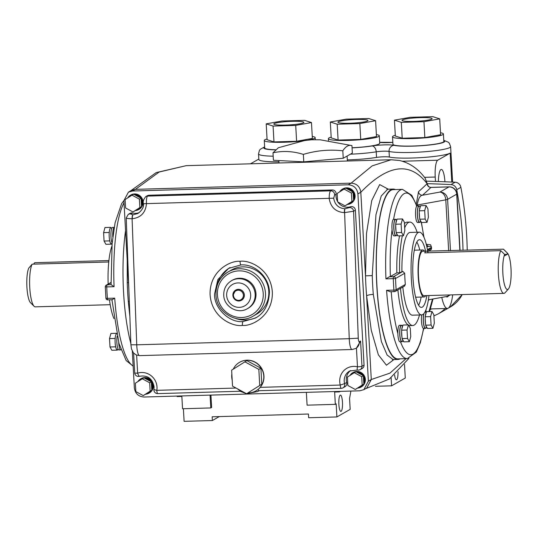 <?xml version="1.0" encoding="UTF-8"?>
<svg xmlns="http://www.w3.org/2000/svg" width="538" height="538" viewBox="0 0 538 538"><rect width="100%" height="100%" fill="white"/><g stroke="black" fill="none" stroke-linecap="round" stroke-linejoin="round"><path stroke-width="0.81" d="M391.133 377.716L391.583 385.827L405.275 378.039L404.515 364.421M391.583 385.827L375.443 386.291M398.026 371.697A8.151 1.836 -91.6 0 1 396.425 379.801A8.151 1.836 -91.6 0 1 394.589 374.899M132.308 351.186L134.359 387.911C135.206 393.574 138.434 396.607 144.043 397.017L359.747 390.81L363.856 389.66L366.761 388.006L371.287 379.519L389.915 373.143L406.076 358.651M428.981 311.583L432.512 299.061M393.91 359.566L386.445 365.221L378.375 354.845L371.274 330.305L366.613 295.893A5.642 1.258 175.3 0 1 373.311 294.414L381.361 341.502L387.131 355.026L393.103 359.592L392.431 359.754M386.903 189.08L387.69 189.228L381.254 195.96L375.941 214.749L372.256 275.597L365.49 275.839L366.506 233.526L371.731 200.6L379.673 184.588L388.335 189.208M400.198 358.819A85.226 19.233 -91.6 0 1 398.006 359.451A85.226 19.233 -91.6 0 1 376.755 284.952A85.226 19.233 -91.6 0 1 393.096 189.073A85.226 19.233 -91.6 0 1 395.322 189.571M416.271 204.232L418.537 191.649A3.759 3.699 -131.2 0 0 422.465 195.233L439.862 192.086L448.961 186.915L430.877 187.432C428.725 187.258 427.454 186.014 427.078 183.714L427.078 183.626C410.077 161.346 387.992 164.224 360.816 192.254C359.976 186.592 356.748 183.552 351.132 183.142L372.161 165.879L391.113 159.759L186.195 165.664L159.187 172.012L135.428 189.356L131.319 190.506L128.414 192.16L123.888 200.647L128.891 290.083M339.344 391.395L339.37 391.899L334.643 392.034L335.335 404.354L307.084 405.161L306.364 392.343M210.93 395.094L211.622 407.468L210.795 407.939L182.543 408.752L181.857 396.439L177.13 396.573L177.103 396.069M210.076 395.121L210.795 407.939M340.312 391.368L339.37 391.899M335.335 404.354L336.163 403.877L336.896 416.937L308.644 417.75L308.435 414.018L212.147 416.795L212.355 420.528L184.104 421.341L183.397 408.725M336.896 416.937L350.171 409.384L349.559 398.443L350.91 391.059M342.464 402.222A8.151 1.836 -91.6 0 1 340.897 411.388A8.151 1.836 -91.6 0 1 338.866 404.267A8.151 1.836 -91.6 0 1 340.433 395.1A8.151 1.836 -91.6 0 1 342.464 402.222M219.275 416.587L212.355 420.528M129.86 316.384L128.293 301.468A85.226 19.233 -91.6 0 1 127.654 292.127A85.226 19.233 -91.6 0 1 127.244 282.658L127.23 260.432M130.862 343.54A85.226 19.233 -91.6 0 1 123.565 292.248A85.226 19.233 -91.6 0 1 125.562 230.533M132.53 191.01L135.428 189.356L351.132 183.142L348.227 184.796L132.53 191.01L128.414 192.16M351.939 145.603L352.356 153.061L343.231 158.259L303.762 161.857L273.418 160.27L273.001 152.805L278.375 147.748L304.36 140.613L311.468 139.772L320.137 139.793L351.939 145.603C348.738 144.655 345.699 146.383 342.814 150.795C329.552 149.302 316.398 150.499 303.345 154.393L303.762 161.857M418.537 191.649A3770.143 437.307 -3.2 0 0 427.078 183.714A7.525 0.874 -3.2 0 0 427.138 183.599L427.132 183.512A7.525 0.874 -3.2 0 1 427.078 183.626L425.202 178.26C418.261 168.811 409.68 162.886 399.472 160.485L391.113 159.759M145.583 394.206A8.278 8.009 -119.6 0 0 148.925 393.204L149.342 392.969A8.278 8.009 -119.6 0 0 153.31 385.538A8.278 8.009 -119.6 0 0 141.158 378.577L140.741 378.813A8.278 8.009 -119.6 0 0 137.916 381.576M347.353 204.474A8.278 8.009 -119.6 0 0 350.702 203.478L351.112 203.236A8.278 8.009 -119.6 0 0 355.08 195.812A8.278 8.009 -119.6 0 0 342.928 188.851L342.511 189.087A8.278 8.009 -119.6 0 0 339.686 191.851M363.856 389.66L368.382 381.166L357.911 193.909C357.071 188.246 353.843 185.206 348.227 184.796M135.32 210.58A8.278 8.009 -119.6 0 0 138.663 209.585L139.08 209.343A8.278 8.009 -119.6 0 0 143.047 201.918A8.278 8.009 -119.6 0 0 130.889 194.958L130.478 195.193A8.278 8.009 -119.6 0 0 127.647 197.957M357.622 388.1A8.278 8.009 -119.6 0 0 360.964 387.098L361.381 386.862A8.278 8.009 -119.6 0 0 365.349 379.431A8.278 8.009 -119.6 0 0 353.197 372.471L352.78 372.706A8.278 8.009 -119.6 0 0 349.956 375.47M132.664 213.028L130.862 214.05A3.759 3.638 -119.6 0 0 128.226 214.406L130.028 213.378A3.759 3.638 60.4 0 1 132.664 213.028A11.285 10.921 -119.6 0 0 139.208 212.611M130.862 214.05L132.967 214.85L137.95 213.451C142.052 210.405 143.915 207.157 143.525 203.707C142.698 201.763 143.464 199.383 145.818 196.572L147.372 195.691A3.759 3.638 60.4 0 1 149.019 195.227L332.255 189.954A3.759 3.638 60.4 0 1 336.102 194.272A11.285 10.921 -119.6 0 0 337.602 201.568M337.871 201.999A11.285 10.921 -119.6 0 0 350.554 206.747A3.759 3.638 60.4 0 1 355.389 210.21L364.051 365.06A3.759 3.638 60.4 0 1 362.249 368.436L360.171 369.619A3.759 3.638 60.4 0 1 358.516 370.077M350.695 370.507A11.285 10.921 -119.6 0 0 346.707 382.464A3.759 3.638 60.4 0 1 345.046 386.667L342.968 387.851A3.759 3.638 -119.6 0 0 344.636 383.648L346.707 382.464M148.925 393.204A8.278 8.009 -119.6 0 0 152.9 385.78A8.278 8.009 -119.6 0 0 140.741 378.813M360.964 387.098A8.278 8.009 -119.6 0 0 364.932 379.667A8.278 8.009 -119.6 0 0 352.78 372.706M350.702 203.478A8.278 8.009 -119.6 0 0 354.67 196.047A8.278 8.009 -119.6 0 0 342.511 189.087M138.663 209.585A8.278 8.009 -119.6 0 0 142.631 202.154A8.278 8.009 -119.6 0 0 130.478 195.193M257.823 389.64L258.973 390.682M255.98 390.857A16.463 15.925 -119.6 0 0 256.061 390.81A16.463 15.925 -119.6 0 0 260.217 387.353A16.463 15.925 -119.6 0 0 263.956 376.035A16.463 15.925 -119.6 0 0 239.787 362.188A16.463 15.925 -119.6 0 0 239.699 362.235M258.865 390.709L341.22 388.342A3.759 3.759 0 0 0 342.968 387.851A3.759 3.638 -119.6 0 1 341.321 388.308A3.759 0.847 -91.6 0 1 341.22 388.342A3.759 0.847 -91.6 0 1 340.278 385.053A15.051 14.56 60.4 0 1 357.481 366.822L356.432 348.079A7.525 7.276 60.4 0 1 356.129 348.261L355.712 348.496A7.525 7.276 60.4 0 0 359.323 341.744L360.568 341.038L361.973 366.243L364.051 365.06M248.045 392.922A16.463 15.925 -119.6 0 0 255.9 390.904A16.463 15.925 -119.6 0 0 263.788 376.129A16.463 15.925 -119.6 0 0 239.618 362.282A16.463 15.925 -119.6 0 0 233.27 369.135M231.851 373.903A16.463 15.925 -119.6 0 0 231.73 377.057A16.463 15.925 -119.6 0 0 232.201 380.184M237.473 388.833A16.463 15.925 -119.6 0 0 243.97 392.343M260.903 368.207L246.861 360.608L231.643 370.171L232.537 386.156L246.579 393.755L261.798 384.193L260.903 368.207L258.832 369.391L244.79 361.785M240.109 391.254L239.874 390.581M355.268 389.485L362.175 385.08L361.711 376.674L354.327 372.679L347.42 377.084L347.884 385.49L355.268 389.485L357.992 387.864A7.902 7.64 -119.6 0 0 360.366 387.004L360.776 386.768A7.902 7.64 -119.6 0 0 363.224 384.522M363.802 383.527A7.902 7.64 -119.6 0 0 363.379 375.887M363.231 375.659A7.902 7.64 -119.6 0 0 356.593 372.061M355.147 372.215A7.902 7.64 -119.6 0 0 352.968 373.036L352.551 373.271A7.902 7.64 -119.6 0 0 350.299 375.248M360.366 387.004A7.902 7.64 -119.6 0 0 362.773 384.811L363.836 384.132L363.762 382.841A7.902 7.64 -119.6 0 0 363.439 377.024L363.365 375.732L362.235 375.114A7.902 7.64 -119.6 0 0 357.124 372.35L355.988 371.738L354.327 372.679M354.73 372.451A7.902 7.64 -119.6 0 0 352.551 373.271M362.235 375.114L357.124 372.35M363.762 382.841L363.439 377.024M143.229 395.591L150.142 391.187L149.672 382.78L142.294 378.786L135.381 383.19L135.852 391.597L143.229 395.591L145.953 393.971A7.902 7.64 -119.6 0 0 148.327 393.11L148.744 392.875A7.902 7.64 -119.6 0 0 151.185 390.628M151.77 389.64A7.902 7.64 -119.6 0 0 151.339 381.993M151.191 381.765A7.902 7.64 -119.6 0 0 144.554 378.167M143.108 378.322A7.902 7.64 -119.6 0 0 140.929 379.142L140.512 379.377A7.902 7.64 -119.6 0 0 138.259 381.361M148.327 393.11A7.902 7.64 -119.6 0 0 150.734 390.918L151.803 390.238L151.729 388.947A7.902 7.64 -119.6 0 0 151.4 383.13L151.333 381.839L150.196 381.22A7.902 7.64 -119.6 0 0 145.085 378.456L143.949 377.844L142.294 378.786M142.691 378.557A7.902 7.64 -119.6 0 0 140.512 379.377M150.196 381.22L145.085 378.456M151.729 388.947L151.4 383.13M344.999 205.859L351.913 201.454L351.442 193.055L344.064 189.06L337.151 193.465L337.622 201.864L344.999 205.859L347.723 204.238A7.902 7.64 -119.6 0 0 350.097 203.384L350.514 203.149A7.902 7.64 -119.6 0 0 352.962 200.903M353.54 199.907A7.902 7.64 -119.6 0 0 353.11 192.268M352.962 192.032A7.902 7.64 -119.6 0 0 346.324 188.441M344.878 188.596A7.902 7.64 -119.6 0 0 342.699 189.41L342.282 189.645A7.902 7.64 -119.6 0 0 340.029 191.629M350.097 203.384A7.902 7.64 -119.6 0 0 352.511 201.192L353.574 200.513L353.5 199.221A7.902 7.64 -119.6 0 0 353.177 193.404L353.103 192.106L351.966 191.494A7.902 7.64 -119.6 0 0 346.855 188.73L345.719 188.112L344.064 189.06M344.468 188.831A7.902 7.64 -119.6 0 0 342.282 189.645M351.966 191.494L346.855 188.73M353.5 199.221L353.177 193.404M132.967 211.965L139.873 207.56L139.403 199.161L132.025 195.166L125.112 199.571L125.583 207.971L132.967 211.965L135.69 210.345A7.902 7.64 -119.6 0 0 138.064 209.49L138.474 209.255A7.902 7.64 -119.6 0 0 140.922 207.009M141.501 206.014A7.902 7.64 -119.6 0 0 141.07 198.374M140.929 198.139A7.902 7.64 -119.6 0 0 134.292 194.548M132.846 194.702A7.902 7.64 -119.6 0 0 130.66 195.516L130.25 195.751A7.902 7.64 -119.6 0 0 127.99 197.735M138.064 209.49A7.902 7.64 -119.6 0 0 140.472 207.298L141.534 206.619L141.46 205.328A7.902 7.64 -119.6 0 0 141.138 199.511L141.064 198.213L139.927 197.601A7.902 7.64 -119.6 0 0 134.823 194.837L133.686 194.218L132.025 195.166M132.429 194.938A7.902 7.64 -119.6 0 0 130.25 195.751M139.927 197.601L134.823 194.837M141.46 205.328L141.138 199.511M336.102 194.272L334.555 195.153L333.688 198.192C334.797 204.763 338.57 208.273 345.006 208.744L348.752 207.776A3.759 3.638 60.4 0 1 353.594 211.239L344.367 212.631C335.779 212.012 330.722 207.345 329.195 198.616C329.155 194.332 329.666 191.736 330.709 190.835L332.255 189.954M143.525 203.707L333.688 198.192M230.109 267.541L228.63 268.381L240.984 264.918A3.759 0.847 -91.6 0 0 241.085 264.884L228.63 268.381L217.843 279.592L214.575 294.004C213.828 308.052 229.477 323.19 243.028 321.536L255.483 318.039C264.111 313.398 268.758 304.797 269.43 292.235C269.404 277.783 255.463 263.835 240.984 264.918A3.759 0.847 -91.6 0 1 240.029 261.313C249.094 259.767 271.058 268.758 272.356 292.47C272.806 316.209 251.549 326.445 242.389 325.423C233.331 326.969 211.367 317.978 210.069 294.266C209.618 270.527 230.876 260.291 240.029 261.313M235.792 318.523A28.218 27.297 -119.6 0 0 256.734 317.279M229.376 267.971A28.218 27.297 -119.6 0 0 217.096 285.658M256.619 314.145A25.4 24.566 -119.6 0 0 268.792 291.361A25.4 24.566 -119.6 0 0 231.501 269.995L228.186 271.885A25.4 24.566 60.4 0 1 265.469 293.244A25.4 24.566 60.4 0 1 253.297 316.035L256.619 314.145M248.28 308.173A16.086 15.562 -119.6 0 0 255.987 293.741A16.086 15.562 -119.6 0 0 232.369 280.211L231.542 280.688A16.086 15.562 60.4 0 1 255.16 294.212A16.086 15.562 60.4 0 1 247.446 308.651L248.28 308.173M241.522 300.251A5.857 5.662 -119.6 0 0 244.366 294.972A5.857 5.662 -119.6 0 0 235.731 290.069M149.019 195.227L147.473 196.108C146.666 196.995 146.323 199.591 146.444 203.882C145.556 212.678 140.855 217.628 132.328 218.737L132.092 218.744C127.735 218.636 125.838 218.32 126.423 217.782M356.432 348.079L360.568 341.038M394.32 291.609L390.178 291.731L386.58 290.312A84.661 19.106 -91.6 0 0 407.333 358.617L397.985 358.886A84.661 19.106 -91.6 0 1 376.876 284.884A84.661 19.106 -91.6 0 1 393.11 189.638L402.458 189.369A84.661 19.106 -91.6 0 0 385.941 278.866L389.344 276.801L393.587 276.68L402.827 271.428L399.6 272.766L396.849 272.847A51.735 11.675 88.4 0 1 399.6 235.859M426.291 244.36L430.602 244.77L431.207 246.397A1.883 1.822 60.4 0 1 431.489 247.298L431.543 248.233A1.883 1.822 60.4 0 1 430.884 249.76L428.14 251.347M459.855 250.432L456.708 194.164A7.525 7.276 -119.6 0 0 448.961 186.915A7.525 1.701 -91.6 0 1 449.163 186.854L431.079 187.372A7.525 1.701 -91.6 0 0 430.877 187.432A3773.902 437.744 176.8 0 1 422.465 195.233C419.97 195.469 418.241 198.724 417.28 204.998L417.327 205.926M111.87 246.243A41.386 9.341 88.4 0 0 108.165 284.064M112.146 243.109A8.278 1.87 -91.6 0 1 110.956 236.747A8.278 1.87 -91.6 0 1 112.543 227.433L114.211 227.386M112.805 236.989A8.278 1.87 -91.6 0 1 112.785 236.693A8.278 1.87 -91.6 0 1 114.204 227.419M112.099 243.627L111.178 243.653A7.902 1.782 -91.6 0 1 111.137 243.653A7.902 1.782 -91.6 0 1 109.853 241.387A7.902 1.782 -91.6 0 1 109.496 239.585A7.902 1.782 -91.6 0 1 109.207 236.747A7.902 1.782 -91.6 0 1 109.167 233.768A7.902 1.782 -91.6 0 1 109.308 231.69A7.902 1.782 -91.6 0 1 110.27 228.146A7.902 1.782 -91.6 0 1 110.72 227.863A7.902 1.782 -91.6 0 1 110.767 227.863M109.47 299.827A41.386 9.341 88.4 0 0 113.955 318.563M120.989 349.821A8.278 1.87 -91.6 0 1 120.774 349.882L118.945 349.935A8.278 1.87 -91.6 0 1 116.881 342.699A8.278 1.87 -91.6 0 1 117.143 336.257M120.774 349.882A8.278 1.87 -91.6 0 1 118.71 342.645A8.278 1.87 -91.6 0 1 118.703 342.511M118.373 349.572L117.102 349.613A7.902 1.782 -91.6 0 1 117.055 349.613A7.902 1.782 -91.6 0 1 115.778 347.34A7.902 1.782 -91.6 0 1 115.414 345.544A7.902 1.782 -91.6 0 1 115.132 342.706A7.902 1.782 -91.6 0 1 115.092 339.727A7.902 1.782 -91.6 0 1 115.233 337.642A7.902 1.782 -91.6 0 1 116.188 334.098A7.902 1.782 -91.6 0 1 116.605 333.816M111.016 282.679L107.062 284.932L111.178 284.568M427.744 251.354A41.386 9.341 88.4 0 0 419.277 232.174A41.386 9.341 88.4 0 0 411.335 278.738A41.386 9.341 88.4 0 0 421.657 314.918A41.386 9.341 88.4 0 0 428.981 295.53M402.827 271.428L404.697 273.277A41.386 9.341 88.4 0 0 404.926 278.919A41.386 9.341 88.4 0 0 405.322 284.467L404.482 286.122L395.248 291.374A1.883 1.822 -119.6 0 0 396.15 289.686L405.322 284.467M402.814 287.07A41.386 9.341 88.4 0 0 412.498 315.181L421.657 314.918M400.494 288.388A51.735 11.675 88.4 0 0 412.794 325.524A51.735 11.675 88.4 0 0 419.499 314.979M397.885 289.874A51.735 11.675 88.4 0 0 408.046 324.912M408.631 325.268A51.735 11.675 88.4 0 0 410.043 325.604L412.794 325.524M402.35 341.395A8.278 1.87 -91.6 0 1 401.805 341.791L399.976 341.838A8.278 1.87 -91.6 0 1 397.912 334.602A8.278 1.87 -91.6 0 1 397.864 333.58A8.278 1.87 -91.6 0 1 399.499 325.295L401.328 325.241A8.278 1.87 -91.6 0 1 401.899 325.598M400.507 341.825A80.895 18.258 88.4 0 0 423.534 328.436A8.278 1.87 -91.6 0 1 423.534 328.436A8.278 1.87 -91.6 0 1 421.476 321.199A8.278 1.87 -91.6 0 1 421.711 314.912M401.805 341.791A8.278 1.87 -91.6 0 1 399.741 334.555A8.278 1.87 -91.6 0 1 401.328 325.241M425.921 327.992A8.278 1.87 -91.6 0 1 425.37 328.382A8.278 1.87 -91.6 0 1 423.305 321.146A8.278 1.87 -91.6 0 1 423.762 313.755M425.04 311.858A8.278 1.87 -91.6 0 1 425.464 312.195M419.277 232.174L410.111 232.436A41.386 9.341 88.4 0 0 401.913 271.448M417.118 232.234A51.735 11.675 88.4 0 0 409.815 222.093A51.735 11.675 88.4 0 0 404.67 227.897M402.35 235.779A51.735 11.675 88.4 0 0 399.6 272.766M409.815 222.093L407.064 222.174A51.735 11.675 88.4 0 0 404.435 223.626M396.425 235.442A8.278 1.87 -91.6 0 1 395.881 235.832L394.051 235.886A8.278 1.87 -91.6 0 1 392.054 229.659A8.278 1.87 -91.6 0 1 391.987 228.65A8.278 1.87 -91.6 0 1 393.574 219.336A8.278 1.87 -91.6 0 1 393.581 219.336A80.895 18.258 88.4 0 1 416.694 206.189A8.278 1.87 -91.6 0 1 417.138 205.933L418.974 205.879A8.278 1.87 -91.6 0 1 419.539 206.242M392.054 229.659A80.895 18.258 88.4 0 0 390.373 276.532L396.849 272.847M419.996 222.039A8.278 1.87 -91.6 0 1 419.452 222.429L417.616 222.483A8.278 1.87 -91.6 0 1 415.551 215.247A8.278 1.87 -91.6 0 1 416.694 206.189M395.881 235.832A8.278 1.87 -91.6 0 1 393.816 228.596A8.278 1.87 -91.6 0 1 395.403 219.282A8.278 1.87 -91.6 0 1 395.975 219.645M419.452 222.429A8.278 1.87 -91.6 0 1 417.387 215.193A8.278 1.87 -91.6 0 1 418.974 205.879M425.592 251.165A33.86 7.64 88.4 0 0 419.492 239.692A33.86 7.64 88.4 0 0 412.996 277.79A33.86 7.64 88.4 0 0 421.442 307.393A33.86 7.64 88.4 0 0 426.869 295.591M419.788 250.036A33.86 7.64 88.4 0 0 416.809 242.039M415.645 297.211L424.072 296.969A23.517 5.306 -91.6 0 1 418.14 275.012A23.517 5.306 -91.6 0 1 422.095 250.136A23.517 5.306 -91.6 0 1 422.72 249.955A23.517 5.306 -91.6 0 1 424.495 251.199M414.294 250.197L422.72 249.955M418.625 305.207A33.86 7.64 88.4 0 0 421.146 297.05M425.773 295.618A23.517 5.306 -91.6 0 1 424.697 296.781A23.517 5.306 -91.6 0 1 424.072 296.969M390.373 276.532L389.344 276.801M503.911 293.371A22.219 5.017 -91.6 0 1 498.477 275.597A22.219 5.017 -91.6 0 1 500.777 250.668L504.657 254.461A18.46 4.163 88.4 0 0 503.185 277.319A18.46 4.163 88.4 0 0 508.417 288.973L505.054 292.733A22.219 5.017 -91.6 0 1 504.503 293.197A22.219 5.017 -91.6 0 1 503.911 293.371L424.038 295.671A22.219 5.017 -91.6 0 1 418.43 274.931A22.219 5.017 -91.6 0 1 422.162 251.421A22.219 5.017 -91.6 0 1 422.754 251.246L503.393 249.175A22.219 5.017 -91.6 0 1 503.81 249.518L507.381 253.075A18.46 4.163 88.4 0 0 507.273 252.974L503.393 249.175M500.777 250.668L424.731 252.853L425.585 251.327L426.251 251.145M33.511 264.145L34.762 262.699L108.905 260.56M108.824 261.307L108.185 261.993L32.152 264.185A22.199 5.01 88.4 0 0 29.698 286.525A22.199 5.01 88.4 0 0 34.102 306.277A22.199 5.01 88.4 0 0 35.279 306.848L110.209 304.69M34.102 306.277L30.531 302.719A18.44 4.163 -91.6 0 1 26.9 286.835A18.44 4.163 -91.6 0 1 28.702 268.193L32.152 264.185M508.417 288.973A18.46 4.163 88.4 0 0 511.1 270.937A18.46 4.163 88.4 0 0 507.381 253.075M507.273 252.974L507.347 254.286L504.731 255.772L504.657 254.461M135.69 210.345L140.472 207.298M347.723 204.238L352.511 201.192M145.953 393.971L150.734 390.918M357.992 387.864L362.773 384.811M139.403 199.161L141.064 198.213M139.873 207.56L141.534 206.619M351.442 193.055L353.103 192.106M351.913 201.454L353.574 200.513M361.711 376.674L363.365 375.732M362.175 385.08L363.836 384.132M149.672 382.78L151.333 381.839M150.142 391.187L151.803 390.238M342.814 150.795L343.231 158.259M303.345 154.393C293.116 151.178 283.001 150.647 273.001 152.805M128.226 214.406L126.235 217.944L130.909 344.784L136.739 344.818L349.249 338.698L344.602 212.624A3.759 0.854 87.4 0 1 345.181 208.737M357.4 369.996A3.759 3.759 0 0 0 360.171 369.619A3.759 3.638 60.4 0 0 361.973 366.243A3.759 0.437 -3.2 0 1 357.481 366.822A3.759 0.699 104 0 0 357.4 369.996L349.633 371.032A11.285 10.921 -119.6 0 0 344.636 383.648L340.278 385.053L260.217 387.353M136.632 355.127L137.641 373.15A3.759 0.935 72.5 0 0 139.598 376.27L139.598 376.27A3.759 0.935 72.5 0 0 139.645 376.25M246.579 393.755L261.798 384.193M259.726 385.376L258.832 369.391M431.207 246.397L426.795 246.471M426.816 244.265A1.883 1.365 -100.3 0 0 428.302 246.202L426.91 246.996M111.305 284.81L114.069 286.693L106.746 286.909A84.661 19.106 88.4 0 0 107.022 292.652A84.661 19.106 88.4 0 0 107.385 298.355L114.715 298.146L112.139 299.733L107.896 299.861A1.883 0.424 88.4 0 1 107.849 299.874L112.139 299.733M109.167 233.768L109.308 231.69M110.27 228.146L110.478 227.359L110.761 227.856M111.561 243.647L111.42 244.158L111.137 243.653M109.853 241.387L109.496 239.585M111.42 244.158L105.925 244.319L104.069 241.037L103.599 232.638L104.984 227.513L110.478 227.359M103.599 232.638L109.093 232.477M104.069 241.037L109.564 240.883M115.092 339.727L115.233 337.642M116.188 334.098L116.558 333.58M117.479 349.599L117.345 350.117L117.055 349.613M117.345 350.117L111.85 350.272L109.994 346.997L109.523 338.59L110.909 333.473L116.403 333.311M109.523 338.59L115.018 338.436M115.778 347.34L115.414 345.544M109.994 346.997L115.488 346.835M420.434 206.215L418.981 206.256A7.902 1.782 88.4 0 0 417.468 215.146A7.902 1.782 88.4 0 0 419.438 222.053L421.227 221.999A7.902 1.782 -91.6 0 1 419.943 219.726L419.586 217.93A7.902 1.782 -91.6 0 1 419.297 215.092A7.902 1.782 -91.6 0 1 419.263 212.113L419.405 210.035A7.902 1.782 -91.6 0 1 420.36 206.484L420.575 205.698L426.069 205.543L427.918 208.818L428.389 217.224L427.011 222.342L421.51 222.503L419.943 219.726M419.405 210.035L420.36 206.484M419.586 217.93L419.263 212.113M423.971 313.513A7.902 1.782 88.4 0 0 423.393 321.099A7.902 1.782 88.4 0 0 425.363 328.005L427.152 327.958A7.902 1.782 -91.6 0 1 425.867 325.685L425.511 323.883A7.902 1.782 -91.6 0 1 425.222 321.045A7.902 1.782 -91.6 0 1 425.188 318.066L425.323 315.988A7.902 1.782 -91.6 0 1 426.284 312.444L426.5 311.657L431.994 311.495L433.843 314.777L434.314 323.177L432.929 328.301L427.434 328.456L425.867 325.685M426.358 312.168L424.906 312.208A7.902 1.782 88.4 0 0 424.838 312.215M425.323 315.988L426.284 312.444M425.511 323.883L425.188 318.066M402.794 325.577L401.341 325.618A7.902 1.782 88.4 0 0 399.828 334.508A7.902 1.782 88.4 0 0 401.799 341.415L403.587 341.361A7.902 1.782 -91.6 0 1 402.303 339.088L401.947 337.292A7.902 1.782 -91.6 0 1 401.657 334.454A7.902 1.782 -91.6 0 1 401.617 331.475L401.758 329.39A7.902 1.782 -91.6 0 1 402.72 325.846L402.928 325.06L408.423 324.898L410.279 328.18L410.75 336.586L409.364 341.704L403.87 341.865L402.303 339.088M401.758 329.39L402.72 325.846M401.947 337.292L401.617 331.475M396.869 219.618L395.417 219.659A7.902 1.782 88.4 0 0 393.903 228.549A7.902 1.782 88.4 0 0 395.874 235.456L397.663 235.409A7.902 1.782 -91.6 0 1 396.378 233.136L396.022 231.333A7.902 1.782 -91.6 0 1 395.733 228.495A7.902 1.782 -91.6 0 1 395.692 225.516L395.834 223.438A7.902 1.782 -91.6 0 1 396.795 219.894L397.004 219.107L402.505 218.946L404.354 222.228L404.825 230.627L403.439 235.752L397.945 235.906L396.378 233.136M395.834 223.438L396.795 219.894M396.022 231.333L395.692 225.516M427.011 222.342L425.155 219.067L424.684 210.661L419.189 210.822M424.684 210.661L426.069 205.543M425.155 219.067L419.66 219.222M403.439 235.752L401.59 232.47L401.119 224.07L395.625 224.225M401.119 224.07L402.505 218.946M401.59 232.47L396.096 232.624M409.364 341.704L407.515 338.422L407.044 330.023L401.55 330.184M407.044 330.023L408.423 324.898M407.515 338.422L402.014 338.584M432.929 328.301L431.079 325.019L430.608 316.62L425.114 316.774M430.608 316.62L431.994 311.495M431.079 325.019L425.585 325.181M507.347 254.286L504.563 254.366M428.389 252.752A10.558 10.215 60.4 0 1 427.347 251.367M446.143 296.599A18.601 4.196 88.4 0 0 446.997 296.983A18.601 4.196 88.4 0 0 448.329 295.987M413.762 121.4A15.051 1.748 -3.2 0 0 432.108 118.669A15.051 1.748 -3.2 0 0 420.4 117.627A15.051 1.748 -3.2 0 0 402.054 120.351A15.051 1.748 -3.2 0 0 413.762 121.4M349.639 123.249A15.051 1.748 -3.2 0 0 367.992 120.519A15.051 1.748 -3.2 0 0 356.284 119.47A15.051 1.748 -3.2 0 0 337.931 122.2A15.051 1.748 -3.2 0 0 349.639 123.249M285.523 125.092A15.051 1.748 -3.2 0 0 303.869 122.368A15.051 1.748 -3.2 0 0 292.161 121.319A15.051 1.748 -3.2 0 0 273.815 124.049A15.051 1.748 -3.2 0 0 285.523 125.092M395.289 135.28A25.494 2.959 -3.2 0 0 392.518 136.793A25.494 2.959 -3.2 0 0 412.343 138.569A25.494 2.959 -3.2 0 0 443.42 133.949A25.494 2.959 -3.2 0 0 440.494 132.751M392.518 136.793L392.935 144.258A25.494 2.959 -3.2 0 0 412.76 146.033A25.494 2.959 -3.2 0 0 443.837 141.413L443.42 133.949M331.173 137.123A25.494 2.959 -3.2 0 0 328.395 138.643A25.494 2.959 -3.2 0 0 348.227 140.418A25.494 2.959 -3.2 0 0 379.303 135.798A25.494 2.959 -3.2 0 0 376.371 134.594M267.05 138.972A25.494 2.959 -3.2 0 0 264.279 140.485A25.494 2.959 -3.2 0 0 284.104 142.261A25.494 2.959 -3.2 0 0 302.632 140.909M264.279 140.485L264.696 147.95A25.494 2.959 -3.2 0 0 275.436 149.752M273.196 156.202A31.984 3.712 176.8 0 1 258.522 153.908L258.839 159.504A31.984 3.712 -3.2 0 0 278.926 161.824M426.701 181.151A1693.18 1637.759 60.4 0 1 455.135 182.214A6.113 5.911 60.4 0 1 460.891 187.318A376.264 363.944 60.4 0 1 466.681 235.59A376.264 363.944 60.4 0 1 467.219 250.217M427.138 183.646A1693.18 1637.759 60.4 0 1 450.985 184.574A6.113 5.911 60.4 0 1 456.742 189.679A376.264 363.944 60.4 0 1 462.532 237.951A376.264 363.944 60.4 0 1 463.023 250.338M347.326 159.9A31.984 3.712 -3.2 0 0 376.539 157.412A7.996 0.928 176.8 0 1 383.715 156.793A7.996 0.928 176.8 0 1 389.364 157.042A31.984 3.712 -3.2 0 0 411.96 158.037A31.984 3.712 -3.2 0 0 450.158 153.128L451.772 182.059M452.673 294.844A30.101 6.792 -91.6 0 1 447.408 308.449A30.101 6.792 -91.6 0 1 441.792 297.386M424.845 137.573L440.602 134.722L439.714 118.858L432.841 116.659L410.205 117.311L394.448 120.162L395.336 136.02L402.209 138.226L424.845 137.573L423.957 121.709L439.714 118.858M360.729 139.416L376.486 136.565L375.598 120.707L368.718 118.508L346.082 119.16L330.325 122.012L331.213 137.869L338.093 140.068L360.729 139.416L359.841 123.558L375.598 120.707M308.267 140.068A25.494 2.959 -3.2 0 0 315.181 137.641A25.494 2.959 -3.2 0 0 312.255 136.444M296.606 141.265L312.363 138.414L311.475 122.556L304.602 120.357L281.966 121.003L266.209 123.861L267.09 139.719L273.97 141.918L296.606 141.265L295.718 125.408L311.475 122.556M352.06 147.755A25.494 2.959 -3.2 0 0 379.72 143.256L379.303 135.798M444.933 181.777A14.647 3.302 88.4 0 0 441.281 169.45A14.647 3.302 88.4 0 0 438.403 181.528M402.411 161.232L437.71 160.21L450.158 153.128M437.71 160.21A15.051 3.396 88.4 0 0 435.222 177.029L424.489 177.338M435.471 181.427L435.222 177.029M258.812 159.08L250.5 163.808M266.209 123.861L273.082 126.06L273.97 141.918M273.082 126.06L295.718 125.408M330.325 122.012L337.205 124.211L338.093 140.068M337.205 124.211L359.841 123.558M394.448 120.162L401.321 122.361L402.209 138.226M401.321 122.361L423.957 121.709M429.149 299.673A3770.143 437.307 176.8 0 1 428.302 300.453M368.382 381.166L371.287 379.519L366.613 295.893A90.868 20.511 -91.6 0 1 365.49 275.839L360.816 192.254L357.911 193.909M372.256 275.597A85.226 19.233 88.4 0 0 372.666 285.073A85.226 19.233 88.4 0 0 373.311 294.414M127.244 282.658L128.474 282.625M129.308 301.462A5.642 1.258 -4.7 0 0 128.293 301.468M124.009 202.819A84.661 19.106 88.4 0 0 114.069 286.693M114.715 298.146A84.661 19.106 88.4 0 0 133.128 365.887M111.01 282.443L106.235 285.16A1.883 1.822 -119.6 0 1 107.062 284.932A1.883 0.424 -91.6 0 0 106.746 286.909L105.287 286.875L105.912 298.126A1.883 1.883 0 0 0 107.849 299.874A1.883 0.424 88.4 0 1 107.385 298.355A1.883 0.343 175.9 0 1 105.912 298.126A1.883 0.343 175.9 0 1 105.959 298.045M334.555 195.153A3.759 3.638 -119.6 0 0 330.709 190.835L147.473 196.108A3.759 3.638 60.4 0 0 145.818 196.572M133.606 353.069L134.715 372.888A3.759 0.437 -3.2 0 0 137.641 373.15A15.051 14.56 60.4 0 1 157.002 387.004A15.051 14.56 60.4 0 1 156.82 390.332L236.041 388.053M240.069 391.254L157.755 393.621A3.759 0.847 88.4 0 1 156.82 390.332A3.759 0.612 -170.5 0 1 153.942 389.243A3.759 3.759 0 0 0 157.755 393.621A3.759 0.847 88.4 0 0 157.856 393.594M132.785 214.85A3.759 0.847 89.3 0 0 132.092 218.744L136.739 344.818A11.285 2.549 88.4 0 0 136.78 345.766A11.285 2.549 88.4 0 0 139.598 355.631L352.108 349.512A11.285 2.549 -91.6 0 1 349.296 339.639A11.285 2.549 -91.6 0 1 349.249 338.698L358.268 338.173A3.759 0.847 88.4 0 0 358.281 338.489A3.759 0.847 88.4 0 0 359.323 341.744M345.006 208.744A3.759 0.847 88.4 0 0 344.367 212.631M132.967 214.85A3.759 0.847 88.4 0 0 132.328 218.737M243.028 321.536A3.759 0.847 88.4 0 0 242.389 325.423M216.007 294.669A25.4 24.566 60.4 0 1 228.186 271.885C219.84 277.07 215.765 284.683 215.96 294.723C216.182 312.834 238.28 325.49 253.297 316.035M263.223 293.533A23.517 22.744 -119.6 0 0 239.02 270.87A23.517 22.744 -119.6 0 0 217.426 294.851A23.517 22.744 -119.6 0 0 241.629 317.514A23.517 22.744 -119.6 0 0 263.223 293.533M250.668 294.79A12.32 11.917 -119.6 0 0 237.984 282.921A12.32 11.917 -119.6 0 0 226.666 295.483A12.32 11.917 -119.6 0 0 239.349 307.359A12.32 11.917 -119.6 0 0 250.668 294.79M232.88 295.349A5.857 5.662 60.4 0 1 235.684 290.096A5.857 5.662 60.4 0 1 244.286 295.019A5.857 5.662 60.4 0 1 241.475 300.278A5.857 5.662 60.4 0 1 232.88 295.389M243.384 295.14A5.104 4.936 -119.6 0 0 238.132 290.217A5.104 4.936 -119.6 0 0 233.445 295.423A5.104 4.936 -119.6 0 0 238.697 300.339A5.104 4.936 -119.6 0 0 243.384 295.14M355.389 210.21L353.594 211.239L358.268 338.173M386.58 290.312L393.91 290.103A84.661 19.106 -91.6 0 1 393.547 284.4A84.661 19.106 -91.6 0 1 393.271 278.657L385.941 278.866M348.752 207.776L350.554 206.747M448.645 250.755L445.794 199.84L417.28 204.998A3.759 0.437 176.8 0 0 416.62 205.153M449.203 294.945A7.525 5.454 79.7 0 1 446.627 296.512A7.525 7.525 0 0 0 449.008 295.644A7.525 7.276 -119.6 0 0 450.05 294.918M447.152 296.377A7.525 7.276 -119.6 0 0 449.008 295.644L450.293 294.911M460.051 250.426L456.89 193.956A7.525 0.874 -3.2 0 1 456.708 194.164L447.609 199.342L450.481 250.701M445.794 199.84A7.525 0.874 -3.2 0 0 447.609 199.342A7.525 7.276 60.4 0 0 439.862 192.086A7.525 5.454 79.7 0 1 445.794 199.84M427.596 250.479L431.543 248.233M431.489 247.298L427.434 249.612M425.692 312.188A80.895 18.258 88.4 0 0 425.888 309.975M391.227 291.71A80.895 18.258 88.4 0 0 397.864 333.58M423.783 236.861A80.895 18.258 88.4 0 0 421.146 222.006M404.697 273.277L395.524 278.496A82.778 18.682 88.4 0 0 396.15 289.686A1.883 0.343 175.9 0 1 393.91 290.103A1.883 0.424 -91.6 0 0 394.374 291.623A1.883 1.883 0 0 0 395.248 291.374A1.883 1.822 -119.6 0 1 394.421 291.603A1.883 0.424 -91.6 0 1 394.374 291.623L389.976 291.744M138.676 376.412A3.759 3.638 -119.6 0 0 139.544 376.277M258.933 390.709A17.875 17.29 60.4 0 1 257.588 391.563L259.094 390.702M106.235 285.16A1.883 1.822 -119.6 0 0 105.334 286.848L105.287 286.875A1.883 1.883 0 0 1 106.235 285.16M393.587 276.68A1.883 0.424 88.4 0 0 393.271 278.657L395.524 278.496A1.883 1.822 -119.6 0 0 393.587 276.68M431.079 187.372C429.29 187.5 427.972 186.242 427.138 183.599A7.525 0.874 -3.2 0 0 427.125 183.552M452.613 182.1L450.629 146.645A31.984 3.712 176.8 0 1 411.644 152.442A31.984 3.712 176.8 0 1 389.048 151.447A7.996 0.928 -3.2 0 0 383.399 151.198A7.996 0.928 -3.2 0 0 376.223 151.817A31.984 3.712 176.8 0 1 350.373 154.191M352.067 147.849A26.335 3.053 -3.2 0 0 372.094 145.946A13.638 1.58 176.8 0 1 384.334 144.89A13.638 1.58 176.8 0 1 393.971 145.314A26.335 3.053 -3.2 0 0 412.579 146.141A26.335 3.053 -3.2 0 0 443.796 140.647M393.971 145.314A5.642 5.219 103.3 0 0 389.048 151.447L389.364 157.042M379.653 142.16L380.292 142.301A5.642 5.219 103.3 0 0 380.292 142.301A5.642 5.219 103.3 0 0 379.66 142.193M264.649 147.183A26.335 3.053 -3.2 0 0 275.321 149.873M376.539 157.412L376.223 151.817A5.642 3.773 80.8 0 0 372.094 145.946M392.827 142.402A13.638 1.58 176.8 0 1 379.667 142.375M455.135 182.214L450.985 184.574M460.891 187.318L456.742 189.679M445.108 308.516A31.984 30.935 60.4 0 1 438.268 313.849L448.006 308.308M448.403 308.086L450.299 307.01A31.984 30.935 -119.6 0 0 462.203 294.568M430.192 309.565A24.459 23.659 -119.6 0 0 431.664 308.899M433.016 298.973L429.613 311.563M423.978 328.422L423.473 329.747M408.914 358.409L389.425 378.967L365.282 388.846M387.69 189.228L393.096 189.073M186.195 165.664L156.235 172.584L130.243 191.118M278.852 160.553L278.987 162.987M134.715 372.888A3.759 3.759 0 0 0 139.598 376.27C147.56 374.999 152.388 378.49 154.076 386.741L153.942 389.243M139.598 355.631L136.047 354.878L133.377 352.814L131.474 348.947L130.909 344.784M231.542 280.688C226.216 284.003 223.613 288.852 223.741 295.221C223.875 306.667 237.857 314.663 247.446 308.651M241.562 300.231L241.475 300.278C236.895 301.818 234.023 300.184 232.86 295.369L235.772 290.049M352.108 349.512L355.712 348.496M393.103 359.592L398.006 359.451M428.403 299.807L446.627 296.512M110.72 227.863L111.998 227.823M395.403 219.282L393.574 219.336M347.111 156.047L347.387 161.017M240.042 391.234L246.148 393.527M246.808 393.628L257.588 391.563M111.931 299.753L118.985 343.533L126.134 360.514L133.142 366.17M111.084 284.676L112.119 243.398L115.092 222.739L121.615 203.66L123.888 200.593M407.333 358.617L416.311 352.128L420.346 342.746L423.709 328.429M425.814 312.188L426.042 309.572M423.957 237.251L421.362 222.234M416.93 205.993L411.778 195.301L402.458 189.369M425.37 328.382L423.54 328.436M456.89 193.956A7.525 7.525 0 0 0 449.163 186.854M427.132 183.512L425.202 178.26M328.395 138.643L328.503 140.532M450.629 146.645L449.338 143.236L448.369 142.24L443.776 140.317M258.522 153.908L259.43 150.378L260.284 149.282L264.629 146.854M430.366 308.94L447.408 308.449M462.263 294.568L450.299 307.01M380.292 142.301L392.827 142.368M315.181 137.641L315.295 139.658M433.91 315.893L438.268 313.849"/></g></svg>
